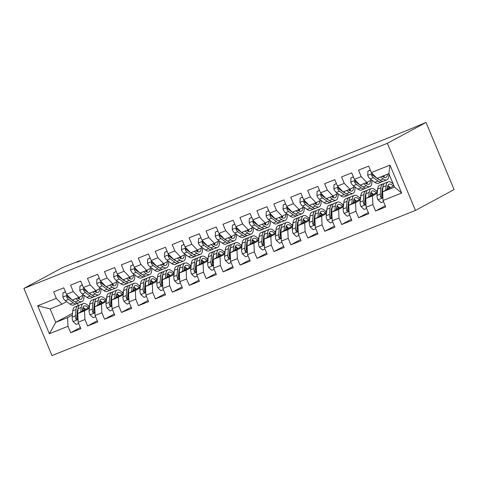 <?xml version="1.0" encoding="UTF-8"?>
<svg xmlns="http://www.w3.org/2000/svg" width="478" height="478" viewBox="0 0 478 478"><rect width="100%" height="100%" fill="white"/><g stroke="black" fill="none" stroke-linecap="round" stroke-linejoin="round"><path stroke-width="0.72" d="M79.605 261.137L79.473 260.821L76.856 262.231L406.461 130.625L426.018 122.446L454.1 189.575L415.46 210.416L51.983 355.554L23.9 288.425L387.383 143.292L415.46 210.416M72.548 313.281L55.735 322.351L49.371 333.728L68.001 326.289L70.696 332.73L80.86 328.673L78.165 322.232L84.941 319.525L87.635 325.966L97.799 321.909L95.104 315.468L101.88 312.761L104.574 319.202L114.738 315.145L112.043 308.704L118.819 305.998L121.514 312.439L131.677 308.382L128.982 301.941L135.758 299.234L138.447 305.675L148.61 301.618L145.915 295.177L152.691 292.47L155.386 298.911L165.549 294.854L162.855 288.413L169.63 285.707L172.325 292.148L182.488 288.091L179.794 281.65L186.569 278.949L189.264 285.384L199.428 281.327L196.733 274.886L203.509 272.185L206.197 278.626L216.361 274.563L213.666 268.128L220.442 265.421L223.136 271.863L233.3 267.805L230.605 261.364L237.381 258.658L240.076 265.099L250.239 261.042L247.544 254.601L254.32 251.894L257.015 258.335L267.178 254.278L264.483 247.837L271.259 245.13L273.954 251.571L284.111 247.514L281.417 241.073L288.192 238.367L290.887 244.808L301.05 240.751L298.356 234.31L305.131 231.603L307.826 238.044L317.99 233.987L315.295 227.546L322.07 224.839L324.765 231.28L334.929 227.223L332.234 220.782L339.01 218.076L341.704 224.517L351.862 220.46L349.173 214.019L355.943 211.318L358.637 217.753L368.801 213.696L366.106 207.255L372.882 204.554L375.577 210.995L385.74 206.932L383.045 200.497L382.627 191.821L394.487 187.089L388.871 173.663L377.011 178.402L371.358 172.558L389.988 165.113L401.675 193.052L383.045 200.497M49.371 333.728L37.684 305.789L56.314 298.35L61.973 304.193L66.645 301.672M371.358 172.558L368.663 166.117L358.5 170.174L361.195 176.615L354.419 179.316L351.724 172.875L341.561 176.938L344.256 183.379L337.48 186.079L334.791 179.638L324.628 183.701L327.322 190.136L320.547 192.843L317.852 186.402L307.689 190.459L310.383 196.9L303.608 199.607L300.913 193.166L290.749 197.223L293.444 203.664L286.669 206.371L283.974 199.929L273.81 203.987L276.505 210.428L269.729 213.134L267.041 206.693L256.877 210.75L259.572 217.191L252.796 219.898L250.102 213.457L239.938 217.514L242.633 223.955L235.857 226.662L233.162 220.221L222.999 224.278L225.694 230.719L218.918 233.425L216.223 226.984L206.06 231.041L208.755 237.482L201.979 240.183L199.29 233.748L189.127 237.805L191.821 244.246L185.046 246.947L182.351 240.506L172.188 244.569L174.882 251.004L168.107 253.71L165.412 247.269L155.248 251.326L157.943 257.767L151.168 260.474L148.473 254.033L138.309 258.09L141.004 264.531L134.228 267.238L131.534 260.797L121.376 264.854L124.071 271.295L117.295 274.002L114.601 267.561L104.437 271.618L107.132 278.059L100.356 280.765L97.661 274.324L87.498 278.381L90.193 284.822L83.417 287.529L80.722 281.088L70.559 285.145L73.254 291.586L66.478 294.293L63.783 287.852L53.626 291.909L56.314 298.35M389.403 186.749L388.745 187.101M382.579 190.429L382.065 190.704M377.25 193.303L372.47 195.884L365.694 198.585L377.351 192.299M393.263 184.179L393.269 184.179A15.057 5.658 -111.8 0 0 388.166 181.843L384.945 183.128A15.057 5.658 -111.8 0 0 382.926 186.988L386.146 185.703A15.057 5.658 -111.8 0 1 388.166 181.843M388.692 186.181L388.178 186.456M382.681 189.425L382.167 189.7M372.882 204.554L372.47 195.884M366.106 207.255L365.694 198.585M389.988 165.113L388.871 173.663M377.5 190.794L376.622 191.266M372.464 193.512L371.812 193.865M365.64 197.193L365.126 197.468M360.31 200.067L355.53 202.648L348.755 205.349L360.412 199.063M376.323 190.943L377.536 190.459M371.753 192.945L371.245 193.22M365.742 196.189L365.234 196.464M355.943 211.318L355.53 202.648M349.173 214.019L348.755 205.349M361.195 176.615L366.853 182.459L371.525 179.937M366.853 182.459L360.077 185.159L354.419 179.316M360.567 197.557L359.689 198.029M355.524 200.27L354.873 200.629M348.701 203.957L348.193 204.231M343.371 206.831L338.591 209.406L331.816 212.113L343.473 205.827M359.39 197.707L360.597 197.223M354.813 199.708L354.306 199.983M348.803 202.947L348.295 203.228M339.01 218.076L338.591 209.406M332.234 220.782L331.816 212.113M344.256 183.379L349.914 189.222L354.586 186.701M349.914 189.222L343.138 191.923L337.48 186.079M343.628 204.315L342.75 204.793M338.591 207.034L337.934 207.386M331.762 210.714L331.254 210.995M326.432 213.594L321.652 216.17L314.877 218.876L326.54 212.591M342.451 204.47L343.664 203.987M337.874 206.472L337.366 206.747M331.869 209.711L331.356 209.985M322.07 224.839L321.652 216.17M315.295 227.546L314.877 218.876M327.322 190.136L332.975 195.98L337.647 193.459M332.975 195.98L326.199 198.687L320.547 192.843M326.689 211.079L325.811 211.557M321.652 213.797L320.995 214.15M314.829 217.478L314.315 217.759M309.499 220.358L304.713 222.933L297.943 225.64L309.601 219.348M325.512 211.234L326.725 210.75M320.941 213.236L320.427 213.511M314.93 216.474L314.416 216.749M305.131 231.603L304.713 222.933M298.356 234.31L297.943 225.64M310.383 196.9L316.036 202.744L320.714 200.222M316.036 202.744L309.26 205.45L303.608 199.607M309.75 217.843L308.872 218.321M304.713 220.561L304.062 220.914M297.89 224.242L297.376 224.517M292.56 227.116L287.78 229.697L281.004 232.404L292.661 226.112M308.573 217.998L309.786 217.514M304.002 220L303.494 220.274M297.991 223.238L297.477 223.513M288.192 238.367L287.78 229.697M281.417 241.073L281.004 232.404M293.444 203.664L299.103 209.507L303.775 206.986M299.103 209.507L292.327 212.214L286.669 206.371M292.817 224.606L291.933 225.084M287.774 227.325L287.123 227.677M280.95 231.005L280.443 231.28M275.621 233.879L270.841 236.461L264.065 239.167L275.722 232.876M291.64 224.762L292.847 224.278M287.063 226.757L286.555 227.032M281.052 230.002L280.544 230.276M271.259 245.13L270.841 236.461M264.483 247.837L264.065 239.167M276.505 210.428L282.163 216.271L286.836 213.75M282.163 216.271L275.388 218.978L269.729 213.134M275.878 231.37L274.999 231.842M270.841 234.089L270.184 234.441M264.011 237.769L263.503 238.044M258.682 240.643L253.902 243.224L247.126 245.931L258.783 239.639M274.701 231.525L275.908 231.041M270.124 233.521L269.616 233.796M264.119 236.765L263.605 237.04M254.32 251.894L253.902 243.224M247.544 254.601L247.126 245.931M259.572 217.191L265.224 223.035L269.897 220.513M265.224 223.035L258.449 225.741L252.796 219.898M258.939 238.134L258.06 238.606M253.902 240.852L253.244 241.205M247.078 244.533L246.564 244.808M241.749 247.407L236.963 249.988L230.193 252.695L241.85 246.403M257.762 238.289L258.974 237.805M253.191 240.285L252.677 240.559M247.18 243.529L246.666 243.804M237.381 258.658L236.963 249.988M230.605 261.364L230.193 252.695M242.633 223.955L248.285 229.799L252.964 227.277M248.285 229.799L241.51 232.505L235.857 226.662M241.999 244.897L241.121 245.369M236.963 247.616L236.305 247.968M230.139 251.297L229.625 251.571M224.809 254.171L220.029 256.752L213.254 259.452L224.911 253.167M240.822 245.053L242.035 244.569M236.251 247.048L235.738 247.323M230.241 250.293L229.727 250.568M220.442 265.421L220.029 256.752M213.666 268.128L213.254 259.452M225.694 230.719L231.352 236.562L236.024 234.041M231.352 236.562L224.576 239.269L218.918 233.425M225.066 251.661L224.182 252.133M220.023 254.38L219.372 254.732M213.2 258.06L212.692 258.335M207.87 260.934L203.09 263.515L196.315 266.216L207.972 259.93M223.889 251.81L225.096 251.332M219.312 253.812L218.805 254.087M213.302 257.056L212.794 257.331M203.509 272.185L203.09 263.515M196.733 274.886L196.315 266.216M208.755 237.482L214.413 243.326L219.085 240.804M214.413 243.326L207.637 246.033L201.979 240.183M208.127 258.425L207.249 258.897M203.09 261.137L202.433 261.496M196.261 264.824L195.753 265.099M190.931 267.698L186.151 270.273L179.375 272.98L191.033 266.694M206.95 258.574L208.157 258.09M202.373 260.576L201.865 260.851M196.362 263.814L195.855 264.095M186.569 278.949L186.151 270.273M179.794 281.65L179.375 272.98M191.821 244.246L197.474 250.09L202.146 247.568M197.474 250.09L190.698 252.79L185.046 246.947M191.188 265.182L190.31 265.66M186.151 267.901L185.494 268.26M179.328 271.588L178.814 271.863M173.998 274.462L169.212 277.037L162.436 279.744L174.1 273.458M190.011 265.338L191.224 264.854M185.434 267.339L184.926 267.614M179.429 270.578L178.915 270.859M169.63 285.707L169.212 277.037M162.855 288.413L162.436 279.744M174.882 251.004L180.535 256.853L185.213 254.332M180.535 256.853L173.759 259.554L168.107 253.71M174.249 271.946L173.371 272.424M169.212 274.665L168.555 275.017M162.389 278.345L161.875 278.626M157.059 281.225L152.279 283.801L145.503 286.507L157.16 280.216M173.072 272.101L174.285 271.618M168.501 274.103L167.987 274.378M162.49 277.342L161.976 277.616M152.691 292.47L152.279 283.801M145.915 295.177L145.503 286.507M157.943 257.767L163.596 263.611L168.274 261.09M163.596 263.611L156.826 266.318L151.168 260.474M157.316 278.71L156.431 279.188M152.273 281.428L151.622 281.781M145.449 285.109L144.942 285.384M140.12 287.989L135.34 290.564L128.564 293.271L140.221 286.979M156.139 278.865L157.346 278.381M151.562 280.867L151.054 281.142M145.551 284.105L145.043 284.38M135.758 299.234L135.34 290.564M128.982 301.941L128.564 293.271M141.004 264.531L146.662 270.375L151.335 267.853M146.662 270.375L139.887 273.081L134.228 267.238M140.377 285.474L139.498 285.952M135.34 288.192L134.682 288.545M128.51 291.873L128.002 292.148M123.181 294.747L118.401 297.328L111.625 300.035L123.282 293.743M139.2 285.629L140.407 285.145M134.623 287.631L134.115 287.905M128.612 290.869L128.104 291.144M118.819 305.998L118.401 297.328M112.043 308.704L111.625 300.035M124.071 271.295L129.723 277.138L134.396 274.617M129.723 277.138L122.948 279.845L117.295 274.002M123.438 292.237L122.559 292.709M118.401 294.956L117.743 295.308M111.577 298.636L111.063 298.911M106.247 301.51L101.461 304.092L94.686 306.798L106.349 300.507M122.26 292.393L123.473 291.909M117.684 294.388L117.176 294.663M111.679 297.633L111.165 297.908M101.88 312.761L101.461 304.092M95.104 315.468L94.686 306.798M107.132 278.059L112.784 283.902L117.463 281.381M112.784 283.902L106.008 286.609L100.356 280.765M106.498 299.001L105.62 299.473M101.461 301.72L100.804 302.072M94.638 305.4L94.124 305.675M89.308 308.274L84.528 310.855L77.753 313.562L89.41 307.27M105.321 299.156L106.534 298.672M100.75 301.152L100.237 301.427M94.74 304.396L94.226 304.671M84.941 319.525L84.528 310.855M78.165 322.232L77.753 313.562M90.193 284.822L95.845 290.666L100.523 288.144M95.845 290.666L89.075 293.373L83.417 287.529M89.565 305.765L88.681 306.237M84.522 308.483L83.871 308.836M77.699 312.164L77.185 312.439M72.369 315.038L67.589 317.619L55.735 322.351L50.118 308.925L61.973 304.193M83.136 308.011L83.65 307.808M88.388 305.92L89.595 305.436M77.878 310.407L77.388 310.67M68.001 326.289L67.589 317.619M73.254 291.586L78.912 297.43L83.584 294.908M78.912 297.43L72.136 300.136L66.478 294.293M79.473 260.821L62.54 267.584L23.9 288.425M426.018 122.446L387.383 143.292M393.92 185.733L382.627 191.821M77.424 303.213L78.41 305.562M37.684 305.789L50.118 308.925M394.487 187.089L401.675 193.052M70.696 332.73L80.376 327.508M87.635 325.966L97.315 320.744M104.574 319.202L114.248 313.98M121.514 312.439L131.187 307.217M138.447 305.675L148.126 300.459M155.386 298.911L165.065 293.695M172.325 292.148L181.999 286.931M189.264 285.384L198.938 280.168M206.197 278.626L215.877 273.404M223.136 271.863L232.816 266.64M240.076 265.099L249.749 259.877M257.015 258.335L266.688 253.113M273.954 251.571L283.627 246.349M290.887 244.808L300.566 239.586M307.826 238.044L317.506 232.828M324.765 231.28L334.439 226.064M341.704 224.517L351.378 219.3M358.637 217.753L368.317 212.537M375.577 210.995L385.256 205.773M65.474 291.885L63.024 292.865L62.845 297.167A5.216 1.96 68.2 0 0 65.277 300.674L69.985 304.092A15.057 5.658 68.2 0 0 73.463 304.988L76.677 303.703A15.057 5.658 68.2 0 0 77.591 303.034M75.697 298.714L78.452 300.71A15.057 5.658 68.2 0 0 81.929 301.606A15.057 5.658 68.2 0 0 83.979 295.189M77.442 298.015L78.093 298.487A12.5 4.696 68.2 0 0 80.979 299.234A12.5 4.696 68.2 0 0 82.7 295.38M65.432 291.783L63.024 292.865M67.846 295.703L66.812 296.025L66.717 297.202A5.216 1.96 68.2 0 0 68.491 299.389L73.206 302.807A15.057 5.658 68.2 0 0 76.677 303.703M78.756 298.911A15.057 5.658 68.2 0 0 78.739 297.495M74.359 301.361A12.5 4.696 -111.8 0 1 72.847 300.584L72.19 300.112M81.929 301.606L78.715 302.891A15.057 5.658 -111.8 0 1 75.237 302L72.477 299.999M79.043 299.055A12.5 4.696 68.2 0 0 79.456 297.137M71.927 299.915L68.133 297.167A2.659 0.998 -111.8 0 1 67.661 296.689L66.717 297.202M70.875 298.828L70.523 298.577A5.216 1.96 -111.8 0 1 69.167 297.065M82.365 311.07L82.557 309.158A12.5 4.696 -111.8 0 1 84.236 305.956A12.5 4.696 -111.8 0 1 88.394 307.82M80.812 311.907L81.266 307.438A15.057 5.658 -111.8 0 1 83.286 303.578A15.057 5.658 -111.8 0 1 89.428 307.109M78.679 323.451L76.229 324.431L73.015 321.479A5.216 1.96 -111.8 0 1 72.154 317.129L72.799 310.82A15.057 5.658 -111.8 0 1 74.819 306.96L78.034 305.675A15.057 5.658 68.2 0 0 76.014 309.535L75.375 315.844A5.216 1.96 68.2 0 0 75.745 318.79L76.193 319.412L77.251 319.465L77.777 317.978A5.216 1.96 -111.8 0 1 77.406 315.032L78.051 308.722A15.057 5.658 -111.8 0 1 80.071 304.862L83.286 303.578M85.454 309.403A12.5 4.696 68.2 0 0 82.951 307.414M84.66 309.834A15.057 5.658 68.2 0 0 82.843 307.718M79.157 305.532A15.057 5.658 68.2 0 0 78.034 305.675M75.745 318.79L76.689 318.282A2.659 0.998 -111.8 0 1 76.665 317.559L77.311 311.256A12.5 4.696 -111.8 0 1 78.034 308.866M82.539 309.338A12.5 4.696 -111.8 0 1 83.596 310.407M82.413 285.121L79.963 286.101L79.784 290.403A5.216 1.96 68.2 0 0 82.21 293.91L86.924 297.334A15.057 5.658 68.2 0 0 90.402 298.224L93.616 296.94A15.057 5.658 68.2 0 0 94.53 296.27M92.636 291.95L95.391 293.952A15.057 5.658 68.2 0 0 98.868 294.848A15.057 5.658 68.2 0 0 100.912 288.431M94.381 291.251L95.032 291.723A12.5 4.696 68.2 0 0 97.918 292.47A12.5 4.696 68.2 0 0 99.639 288.622M82.371 285.019L79.963 286.101M84.779 288.939L83.752 289.262L83.656 290.439A5.216 1.96 68.2 0 0 85.431 292.626L90.139 296.043A15.057 5.658 68.2 0 0 93.616 296.94M95.696 292.148A15.057 5.658 68.2 0 0 95.678 290.738M91.298 294.597A12.5 4.696 -111.8 0 1 89.78 293.821L89.129 293.349M98.868 294.848L95.648 296.133A15.057 5.658 -111.8 0 1 92.17 295.237L89.416 293.235M95.982 292.291A12.5 4.696 68.2 0 0 96.395 290.373M88.86 293.151L85.072 290.403A2.659 0.998 -111.8 0 1 84.594 289.931L83.656 290.439M87.809 292.064L87.462 291.813A5.216 1.96 -111.8 0 1 86.106 290.301M99.346 278.357L96.897 279.337L96.723 283.639A5.216 1.96 68.2 0 0 99.149 287.147L103.857 290.57A15.057 5.658 68.2 0 0 107.335 291.466L110.555 290.182A15.057 5.658 68.2 0 0 111.464 289.507M109.576 285.187L112.33 287.188A15.057 5.658 68.2 0 0 115.807 288.085A15.057 5.658 68.2 0 0 117.851 281.667M111.32 284.488L111.972 284.96A12.5 4.696 68.2 0 0 114.857 285.707A12.5 4.696 68.2 0 0 116.578 281.859M99.305 278.256L96.897 279.337M101.718 282.175L100.691 282.498L100.589 283.675A5.216 1.96 68.2 0 0 102.37 285.862L107.078 289.286A15.057 5.658 68.2 0 0 110.555 290.182M112.635 285.384A15.057 5.658 68.2 0 0 112.611 283.974M108.237 287.84A12.5 4.696 -111.8 0 1 106.719 287.057L106.068 286.585M115.807 288.085L112.587 289.369A15.057 5.658 -111.8 0 1 109.109 288.473L106.355 286.471M112.922 285.533A12.5 4.696 68.2 0 0 113.334 283.609M105.799 286.394L102.011 283.639A2.659 0.998 -111.8 0 1 101.533 283.167L100.589 283.675M104.748 285.306L104.401 285.049A5.216 1.96 -111.8 0 1 103.039 283.538M99.305 304.307L99.496 302.395A12.5 4.696 -111.8 0 1 101.175 299.192A12.5 4.696 -111.8 0 1 105.333 301.056M97.751 305.143L98.205 300.674A15.057 5.658 -111.8 0 1 100.225 296.814A15.057 5.658 -111.8 0 1 106.361 300.345M95.618 316.687L93.168 317.667L89.954 314.715A5.216 1.96 -111.8 0 1 89.093 310.365L89.739 304.056A15.057 5.658 -111.8 0 1 91.752 300.196L94.973 298.911A15.057 5.658 68.2 0 0 92.953 302.771L92.314 309.081A5.216 1.96 68.2 0 0 92.684 312.026L93.132 312.648L94.184 312.702L94.716 311.214A5.216 1.96 -111.8 0 1 94.345 308.268L94.985 301.959A15.057 5.658 -111.8 0 1 97.004 298.099L100.225 296.814M102.394 302.64A12.5 4.696 68.2 0 0 99.89 300.65M101.599 303.07A15.057 5.658 68.2 0 0 99.782 300.955M96.096 298.768A15.057 5.658 68.2 0 0 94.973 298.911M92.684 312.026L93.628 311.519A2.659 0.998 -111.8 0 1 93.604 310.802L94.244 304.492A12.5 4.696 -111.8 0 1 94.973 302.102M99.478 302.574A12.5 4.696 -111.8 0 1 100.535 303.644M116.238 297.543L116.435 295.631A12.5 4.696 -111.8 0 1 118.108 292.428A12.5 4.696 -111.8 0 1 122.266 294.293M114.69 298.38L115.144 293.91A15.057 5.658 -111.8 0 1 117.164 290.05A15.057 5.658 -111.8 0 1 123.3 293.582M112.551 309.929L110.101 310.903L106.893 307.952A5.216 1.96 -111.8 0 1 106.032 303.602L106.672 297.292A15.057 5.658 -111.8 0 1 108.691 293.432L111.912 292.148A15.057 5.658 68.2 0 0 109.892 296.007L109.253 302.317A5.216 1.96 68.2 0 0 109.623 305.263L110.071 305.884L111.123 305.938L111.655 304.45A5.216 1.96 -111.8 0 1 111.284 301.504L111.924 295.195A15.057 5.658 -111.8 0 1 113.943 291.335L117.164 290.05M119.333 295.876A12.5 4.696 68.2 0 0 116.829 293.886M118.532 296.306A15.057 5.658 68.2 0 0 116.722 294.191M113.035 292.004A15.057 5.658 68.2 0 0 111.912 292.148M109.623 305.263L110.567 304.755A2.659 0.998 -111.8 0 1 110.543 304.038L111.183 297.728A12.5 4.696 -111.8 0 1 111.912 295.338M116.417 295.81A12.5 4.696 -111.8 0 1 117.469 296.88M116.285 271.594L113.836 272.574L113.662 276.876A5.216 1.96 68.2 0 0 116.088 280.383L120.797 283.807A15.057 5.658 68.2 0 0 124.274 284.703L127.495 283.418A15.057 5.658 68.2 0 0 128.403 282.749M126.509 278.423L129.269 280.425A15.057 5.658 68.2 0 0 132.747 281.321A15.057 5.658 68.2 0 0 134.79 274.904M128.253 277.724L128.911 278.202A12.5 4.696 68.2 0 0 131.797 278.943A12.5 4.696 68.2 0 0 133.517 275.095M116.244 271.492L113.836 272.574M118.658 275.412L117.624 275.734L117.528 276.911A5.216 1.96 68.2 0 0 119.309 279.098L124.017 282.522A15.057 5.658 68.2 0 0 127.495 283.418M129.574 278.62A15.057 5.658 68.2 0 0 129.55 277.21M125.176 281.076A12.5 4.696 -111.8 0 1 123.659 280.293L123.007 279.821M132.747 281.321L129.526 282.606A15.057 5.658 -111.8 0 1 126.049 281.709L123.294 279.708M129.861 278.77A12.5 4.696 68.2 0 0 130.267 276.846M122.738 279.63L118.95 276.876A2.659 0.998 -111.8 0 1 118.472 276.404L117.528 276.911M121.687 278.543L121.34 278.286A5.216 1.96 -111.8 0 1 119.978 276.774M133.225 264.83L130.775 265.81L130.602 270.118A5.216 1.96 68.2 0 0 133.027 273.619L137.736 277.043A15.057 5.658 68.2 0 0 141.213 277.939L144.434 276.654A15.057 5.658 68.2 0 0 145.342 275.985M143.448 271.659L146.202 273.661A15.057 5.658 68.2 0 0 149.68 274.557A15.057 5.658 68.2 0 0 151.729 268.14M145.192 270.96L145.844 271.438A12.5 4.696 68.2 0 0 148.73 272.179A12.5 4.696 68.2 0 0 150.456 268.331M133.183 264.728L130.775 265.81M135.597 268.648L134.563 268.971L134.467 270.148A5.216 1.96 68.2 0 0 136.242 272.335L140.956 275.758A15.057 5.658 68.2 0 0 144.434 276.654M146.507 271.857A15.057 5.658 68.2 0 0 146.489 270.446M142.109 274.312A12.5 4.696 -111.8 0 1 140.598 273.536L139.94 273.058M149.68 274.557L146.465 275.842A15.057 5.658 -111.8 0 1 142.988 274.946L140.233 272.944M146.8 272.006A12.5 4.696 68.2 0 0 147.206 270.082M139.678 272.866L135.883 270.112A2.659 0.998 -111.8 0 1 135.411 269.64L134.467 270.148M138.626 271.779L138.273 271.528A5.216 1.96 -111.8 0 1 136.917 270.016M133.177 290.779L133.374 288.867A12.5 4.696 -111.8 0 1 135.047 285.665A12.5 4.696 -111.8 0 1 139.206 287.529M131.623 291.622L132.077 287.147A15.057 5.658 -111.8 0 1 134.097 283.287A15.057 5.658 -111.8 0 1 140.239 286.824M129.49 303.166L127.04 304.139L123.832 301.188A5.216 1.96 -111.8 0 1 122.971 296.838L123.611 290.528A15.057 5.658 -111.8 0 1 125.63 286.669L128.851 285.384A15.057 5.658 68.2 0 0 126.831 289.244L126.186 295.553A5.216 1.96 68.2 0 0 126.562 298.499L127.005 299.12L128.062 299.174L128.594 297.686A5.216 1.96 -111.8 0 1 128.224 294.741L128.863 288.437A15.057 5.658 -111.8 0 1 130.882 284.571L134.097 283.287M136.272 289.112A12.5 4.696 68.2 0 0 133.768 287.123M135.471 289.543A15.057 5.658 68.2 0 0 133.655 287.427M129.968 285.241A15.057 5.658 68.2 0 0 128.851 285.384M126.562 298.499L127.501 297.991A2.659 0.998 -111.8 0 1 127.483 297.274L128.122 290.965A12.5 4.696 -111.8 0 1 128.845 288.575M133.356 289.047A12.5 4.696 -111.8 0 1 134.408 290.116M150.116 284.016L150.307 282.104A12.5 4.696 -111.8 0 1 151.986 278.901A12.5 4.696 -111.8 0 1 156.145 280.765M148.562 284.858L149.017 280.389A15.057 5.658 -111.8 0 1 151.036 276.523A15.057 5.658 -111.8 0 1 157.178 280.06M146.429 296.402L143.98 297.376L140.771 294.424A5.216 1.96 -111.8 0 1 139.911 290.074L140.55 283.771A15.057 5.658 -111.8 0 1 142.569 279.905L145.784 278.62A15.057 5.658 68.2 0 0 143.764 282.48L143.125 288.79A5.216 1.96 68.2 0 0 143.496 291.735L143.944 292.357L145.001 292.411L145.533 290.923A5.216 1.96 -111.8 0 1 145.157 287.977L145.802 281.673A15.057 5.658 -111.8 0 1 147.822 277.808L151.036 276.523M153.205 282.349A12.5 4.696 68.2 0 0 150.701 280.365M152.41 282.779A15.057 5.658 68.2 0 0 150.594 280.664M146.907 278.483A15.057 5.658 68.2 0 0 145.784 278.62M143.496 291.735L144.44 291.227A2.659 0.998 -111.8 0 1 144.416 290.51L145.061 284.201A12.5 4.696 -111.8 0 1 145.784 281.811M150.289 282.283A12.5 4.696 -111.8 0 1 151.347 283.352M150.164 258.072L147.714 259.046L147.535 263.354A5.216 1.96 68.2 0 0 149.961 266.861L154.675 270.279A15.057 5.658 68.2 0 0 158.152 271.175L161.367 269.891A15.057 5.658 68.2 0 0 162.281 269.222M160.387 264.896L163.141 266.897A15.057 5.658 68.2 0 0 166.619 267.794A15.057 5.658 68.2 0 0 168.662 261.376M162.132 264.197L162.783 264.675A12.5 4.696 68.2 0 0 165.669 265.415A12.5 4.696 68.2 0 0 167.39 261.568M150.122 257.965L147.714 259.046M152.53 261.884L151.502 262.207L151.407 263.384A5.216 1.96 68.2 0 0 153.181 265.577L157.889 268.995A15.057 5.658 68.2 0 0 161.367 269.891M163.446 265.099A15.057 5.658 68.2 0 0 163.428 263.683M159.049 267.549A12.5 4.696 -111.8 0 1 157.531 266.772L156.88 266.294M166.619 267.794L163.398 269.078A15.057 5.658 -111.8 0 1 159.927 268.182L157.166 266.18M163.733 265.242A12.5 4.696 68.2 0 0 164.145 263.318M156.611 266.103L152.823 263.348A2.659 0.998 -111.8 0 1 152.345 262.876L151.407 263.384M155.559 265.015L155.213 264.764A5.216 1.96 -111.8 0 1 153.856 263.253M167.055 277.258L167.246 275.346A12.5 4.696 -111.8 0 1 168.925 272.137A12.5 4.696 -111.8 0 1 173.084 274.002M165.502 278.094L165.956 273.625A15.057 5.658 -111.8 0 1 167.975 269.765A15.057 5.658 -111.8 0 1 174.112 273.296M163.368 289.638L160.919 290.618L157.704 287.66A5.216 1.96 -111.8 0 1 156.844 283.311L157.489 277.007A15.057 5.658 -111.8 0 1 159.509 273.141L162.723 271.857A15.057 5.658 68.2 0 0 160.704 275.722L160.064 282.026A5.216 1.96 68.2 0 0 160.435 284.972L160.883 285.593L161.934 285.647L162.466 284.165A5.216 1.96 -111.8 0 1 162.096 281.213L162.735 274.91A15.057 5.658 -111.8 0 1 164.755 271.05L167.975 269.765M170.144 275.585A12.5 4.696 68.2 0 0 167.641 273.601M169.349 276.015A15.057 5.658 68.2 0 0 167.533 273.9M163.846 271.719A15.057 5.658 68.2 0 0 162.723 271.857M160.435 284.972L161.379 284.464A2.659 0.998 -111.8 0 1 161.355 283.747L161.994 277.437A12.5 4.696 -111.8 0 1 162.723 275.047M167.228 275.519A12.5 4.696 -111.8 0 1 168.286 276.589M167.097 251.309L164.647 252.282L164.474 256.59A5.216 1.96 68.2 0 0 166.9 260.098L171.608 263.515A15.057 5.658 68.2 0 0 175.085 264.412L178.306 263.127A15.057 5.658 68.2 0 0 179.214 262.458M177.326 258.132L180.081 260.134A15.057 5.658 68.2 0 0 183.558 261.03A15.057 5.658 68.2 0 0 185.601 254.613M179.071 257.439L179.722 257.911A12.5 4.696 68.2 0 0 182.608 258.652A12.5 4.696 68.2 0 0 184.329 254.804M167.055 251.207L164.647 252.282M169.469 255.121L168.441 255.443L168.34 256.62A5.216 1.96 68.2 0 0 170.12 258.813L174.829 262.231A15.057 5.658 68.2 0 0 178.306 263.127M180.385 258.335A15.057 5.658 68.2 0 0 180.361 256.919M175.988 260.785A12.5 4.696 -111.8 0 1 174.47 260.008L173.819 259.53M183.558 261.03L180.337 262.314A15.057 5.658 -111.8 0 1 176.86 261.418L174.106 259.417M180.672 258.479A12.5 4.696 68.2 0 0 181.084 256.555M173.55 259.339L169.762 256.584A2.659 0.998 -111.8 0 1 169.284 256.112L168.34 256.62M172.498 258.251L172.152 258.001A5.216 1.96 -111.8 0 1 170.789 256.489M183.988 270.494L184.185 268.582A12.5 4.696 -111.8 0 1 185.858 265.374A12.5 4.696 -111.8 0 1 190.017 267.238M182.441 271.331L182.895 266.861A15.057 5.658 -111.8 0 1 184.914 263.002A15.057 5.658 -111.8 0 1 191.051 266.533M180.308 282.874L177.852 283.854L174.643 280.903A5.216 1.96 -111.8 0 1 173.783 276.547L174.422 270.243A15.057 5.658 -111.8 0 1 176.442 266.383L179.662 265.099A15.057 5.658 68.2 0 0 177.643 268.959L177.003 275.262A5.216 1.96 68.2 0 0 177.374 278.208L177.822 278.835L178.874 278.883L179.405 277.401A5.216 1.96 -111.8 0 1 179.035 274.45L179.674 268.146A15.057 5.658 -111.8 0 1 181.694 264.286L184.914 263.002M187.083 268.827A12.5 4.696 68.2 0 0 184.58 266.838M186.283 269.257A15.057 5.658 68.2 0 0 184.472 267.136M180.786 264.955A15.057 5.658 68.2 0 0 179.662 265.099M177.374 278.208L178.318 277.7A2.659 0.998 -111.8 0 1 178.294 276.983L178.933 270.679A12.5 4.696 -111.8 0 1 179.662 268.283M184.167 268.761A12.5 4.696 -111.8 0 1 185.225 269.831M184.036 244.545L181.586 245.519L181.413 249.827A5.216 1.96 68.2 0 0 183.839 253.334L188.547 256.752A15.057 5.658 68.2 0 0 192.025 257.648L195.245 256.363A15.057 5.658 68.2 0 0 196.153 255.694M194.259 251.368L197.02 253.37A15.057 5.658 68.2 0 0 200.497 254.266A15.057 5.658 68.2 0 0 202.541 247.849M196.01 250.675L196.661 251.147A12.5 4.696 68.2 0 0 199.547 251.888A12.5 4.696 68.2 0 0 201.268 248.04M183.994 244.443L181.586 245.519M186.408 248.357L185.374 248.68L185.279 249.857A5.216 1.96 68.2 0 0 187.059 252.049L191.768 255.467A15.057 5.658 68.2 0 0 195.245 256.363M197.324 251.571A15.057 5.658 68.2 0 0 197.3 250.155M192.927 254.021A12.5 4.696 -111.8 0 1 191.409 253.244L190.758 252.772M200.497 254.266L197.277 255.551A15.057 5.658 -111.8 0 1 193.799 254.655L191.045 252.653M197.611 251.715A12.5 4.696 68.2 0 0 198.017 249.791M190.489 252.575L186.701 249.827A2.659 0.998 -111.8 0 1 186.223 249.349L185.279 249.857M189.437 251.488L189.091 251.237A5.216 1.96 -111.8 0 1 187.729 249.725M200.927 263.731L201.124 261.819A12.5 4.696 -111.8 0 1 202.797 258.61A12.5 4.696 -111.8 0 1 206.956 260.48M199.374 264.567L199.834 260.098A15.057 5.658 -111.8 0 1 201.847 256.238A15.057 5.658 -111.8 0 1 207.99 259.769M197.241 276.111L194.791 277.091L191.582 274.139A5.216 1.96 -111.8 0 1 190.722 269.783L191.361 263.48A15.057 5.658 -111.8 0 1 193.381 259.62L196.601 258.335A15.057 5.658 68.2 0 0 194.582 262.195L193.937 268.499A5.216 1.96 68.2 0 0 194.313 271.45L194.761 272.072L195.813 272.125L196.344 270.638A5.216 1.96 -111.8 0 1 195.974 267.686L196.613 261.382A15.057 5.658 -111.8 0 1 198.633 257.523L201.847 256.238M204.022 262.064A12.5 4.696 68.2 0 0 201.519 260.074M203.222 262.494A15.057 5.658 68.2 0 0 201.405 260.379M197.719 258.192A15.057 5.658 68.2 0 0 196.601 258.335M194.313 271.45L195.251 270.942A2.659 0.998 -111.8 0 1 195.233 270.219L195.872 263.916A12.5 4.696 -111.8 0 1 196.601 261.52M201.107 261.998A12.5 4.696 -111.8 0 1 202.158 263.067M200.975 237.781L198.525 238.761L198.352 243.063A5.216 1.96 68.2 0 0 200.778 246.57L205.486 249.988A15.057 5.658 68.2 0 0 208.964 250.884L212.184 249.6A15.057 5.658 68.2 0 0 213.092 248.93M211.198 244.605L213.953 246.606A15.057 5.658 68.2 0 0 217.43 247.502A15.057 5.658 68.2 0 0 219.48 241.085M212.943 243.911L213.594 244.383A12.5 4.696 68.2 0 0 216.486 245.13A12.5 4.696 68.2 0 0 218.207 241.276M200.933 237.68L198.525 238.761M203.347 241.593L202.314 241.916L202.218 243.093A5.216 1.96 68.2 0 0 203.992 245.286L208.707 248.703A15.057 5.658 68.2 0 0 212.184 249.6M214.258 244.808A15.057 5.658 68.2 0 0 214.24 243.392M209.866 247.257A12.5 4.696 -111.8 0 1 208.348 246.481L207.691 246.009M217.43 247.502L214.216 248.787A15.057 5.658 -111.8 0 1 210.738 247.891L207.984 245.889M214.55 244.951A12.5 4.696 68.2 0 0 214.957 243.027M207.428 245.811L203.634 243.063A2.659 0.998 -111.8 0 1 203.162 242.585L202.218 243.093M206.376 244.724L206.024 244.473A5.216 1.96 -111.8 0 1 204.668 242.961M217.866 256.967L218.058 255.055A12.5 4.696 -111.8 0 1 219.737 251.852A12.5 4.696 -111.8 0 1 223.895 253.716M216.313 257.803L216.767 253.334A15.057 5.658 -111.8 0 1 218.787 249.474A15.057 5.658 -111.8 0 1 224.929 253.005M214.18 269.347L211.73 270.327L208.522 267.375A5.216 1.96 -111.8 0 1 207.661 263.019L208.3 256.716A15.057 5.658 -111.8 0 1 210.32 252.856L213.535 251.571A15.057 5.658 68.2 0 0 211.521 255.431L210.876 261.735A5.216 1.96 68.2 0 0 211.246 264.687L211.694 265.308L212.752 265.362L213.284 263.874A5.216 1.96 -111.8 0 1 212.907 260.928L213.552 254.619A15.057 5.658 -111.8 0 1 215.572 250.759L218.787 249.474M220.956 255.3A12.5 4.696 68.2 0 0 218.452 253.31M220.161 255.73A15.057 5.658 68.2 0 0 218.344 253.615M214.658 251.428A15.057 5.658 68.2 0 0 213.535 251.571M211.246 264.687L212.19 264.179A2.659 0.998 -111.8 0 1 212.166 263.456L212.812 257.152A12.5 4.696 -111.8 0 1 213.535 254.756M218.04 255.234A12.5 4.696 -111.8 0 1 219.097 256.304M217.914 231.017L215.464 231.997L215.285 236.299A5.216 1.96 68.2 0 0 217.711 239.807L222.425 243.224A15.057 5.658 68.2 0 0 225.903 244.121L229.117 242.836A15.057 5.658 68.2 0 0 230.032 242.167M228.137 237.847L230.892 239.842A15.057 5.658 68.2 0 0 234.369 240.739A15.057 5.658 68.2 0 0 236.413 234.322M229.882 237.148L230.533 237.62A12.5 4.696 68.2 0 0 233.419 238.367A12.5 4.696 68.2 0 0 235.14 234.513M217.872 230.916L215.464 231.997M220.28 234.835L219.253 235.152L219.157 236.329A5.216 1.96 68.2 0 0 220.932 238.522L225.64 241.94A15.057 5.658 68.2 0 0 229.117 242.836M231.197 238.044A15.057 5.658 68.2 0 0 231.179 236.628M226.799 240.494A12.5 4.696 -111.8 0 1 225.281 239.717L224.63 239.245M234.369 240.739L231.149 242.023A15.057 5.658 -111.8 0 1 227.677 241.127L224.917 239.131M231.483 238.187A12.5 4.696 68.2 0 0 231.896 236.269M224.361 239.048L220.573 236.299A2.659 0.998 -111.8 0 1 220.095 235.821L219.157 236.329M223.31 237.96L222.963 237.709A5.216 1.96 -111.8 0 1 221.607 236.198M234.806 250.203L234.997 248.291A12.5 4.696 -111.8 0 1 236.676 245.089A12.5 4.696 -111.8 0 1 240.834 246.953M233.252 251.04L233.706 246.57A15.057 5.658 -111.8 0 1 235.726 242.71A15.057 5.658 -111.8 0 1 241.862 246.242M231.119 262.583L228.669 263.563L225.455 260.612A5.216 1.96 -111.8 0 1 224.594 256.262L225.24 249.952A15.057 5.658 -111.8 0 1 227.259 246.092L230.474 244.808A15.057 5.658 68.2 0 0 228.454 248.668L227.815 254.977A5.216 1.96 68.2 0 0 228.185 257.923L228.633 258.544L229.685 258.598L230.217 257.11A5.216 1.96 -111.8 0 1 229.846 254.165L230.486 247.855A15.057 5.658 -111.8 0 1 232.505 243.995L235.726 242.71M237.895 248.536A12.5 4.696 68.2 0 0 235.391 246.546M237.1 248.966A15.057 5.658 68.2 0 0 235.284 246.851M231.597 244.664A15.057 5.658 68.2 0 0 230.474 244.808M228.185 257.923L229.129 257.415A2.659 0.998 -111.8 0 1 229.105 256.692L229.745 250.388A12.5 4.696 -111.8 0 1 230.474 247.998M234.979 248.47A12.5 4.696 -111.8 0 1 236.036 249.54M234.853 224.254L232.398 225.234L232.224 229.536A5.216 1.96 68.2 0 0 234.65 233.043L239.364 236.461A15.057 5.658 68.2 0 0 242.836 237.357L246.056 236.072A15.057 5.658 68.2 0 0 246.971 235.403M245.077 231.083L247.831 233.085A15.057 5.658 68.2 0 0 251.309 233.975A15.057 5.658 68.2 0 0 253.352 227.564M246.821 230.384L247.473 230.856A12.5 4.696 68.2 0 0 250.358 231.603A12.5 4.696 68.2 0 0 252.079 227.755M234.806 224.152L232.398 225.234M237.219 228.072L236.192 228.394L236.09 229.571A5.216 1.96 68.2 0 0 237.871 231.758L242.579 235.176A15.057 5.658 68.2 0 0 246.056 236.072M248.136 231.28A15.057 5.658 68.2 0 0 248.112 229.864M243.738 233.73A12.5 4.696 -111.8 0 1 242.221 232.953L241.569 232.481M251.309 233.975L248.088 235.266A15.057 5.658 -111.8 0 1 244.611 234.369L241.856 232.368M248.423 231.424A12.5 4.696 68.2 0 0 248.835 229.506M241.3 232.284L237.512 229.536A2.659 0.998 -111.8 0 1 237.034 229.064L236.09 229.571M240.249 231.197L239.902 230.946A5.216 1.96 -111.8 0 1 238.54 229.434M251.739 243.439L251.936 241.527A12.5 4.696 -111.8 0 1 253.615 238.325A12.5 4.696 -111.8 0 1 257.767 240.189M250.191 244.276L250.645 239.807A15.057 5.658 -111.8 0 1 252.665 235.947A15.057 5.658 -111.8 0 1 258.801 239.478M248.058 255.82L245.608 256.8L242.394 253.848A5.216 1.96 -111.8 0 1 241.533 249.498L242.173 243.188A15.057 5.658 -111.8 0 1 244.192 239.329L247.413 238.044A15.057 5.658 68.2 0 0 245.393 241.904L244.754 248.213A5.216 1.96 68.2 0 0 245.124 251.159L245.573 251.781L246.624 251.834L247.156 250.347A5.216 1.96 -111.8 0 1 246.785 247.401L247.425 241.091A15.057 5.658 -111.8 0 1 249.444 237.231L252.665 235.947M254.834 241.772A12.5 4.696 68.2 0 0 252.33 239.783M254.039 242.203A15.057 5.658 68.2 0 0 252.223 240.087M248.536 237.901A15.057 5.658 68.2 0 0 247.413 238.044M245.124 251.159L246.068 250.651A2.659 0.998 -111.8 0 1 246.045 249.928L246.684 243.625A12.5 4.696 -111.8 0 1 247.413 241.235M251.918 241.707A12.5 4.696 -111.8 0 1 252.976 242.776M251.786 217.49L249.337 218.47L249.163 222.772A5.216 1.96 68.2 0 0 251.589 226.279L256.298 229.703A15.057 5.658 68.2 0 0 259.775 230.599L262.996 229.309A15.057 5.658 68.2 0 0 263.904 228.639M262.01 224.319L264.77 226.321A15.057 5.658 68.2 0 0 268.248 227.217A15.057 5.658 68.2 0 0 270.291 220.8M263.76 223.62L264.412 224.092A12.5 4.696 68.2 0 0 267.298 224.839A12.5 4.696 68.2 0 0 269.018 220.991M251.745 217.388L249.337 218.47M254.159 221.308L253.131 221.631L253.029 222.808A5.216 1.96 68.2 0 0 254.81 224.995L259.518 228.418A15.057 5.658 68.2 0 0 262.996 229.309M265.075 224.517A15.057 5.658 68.2 0 0 265.051 223.107M260.677 226.966A12.5 4.696 -111.8 0 1 259.16 226.19L258.508 225.718M268.248 227.217L265.027 228.502A15.057 5.658 -111.8 0 1 261.55 227.606L258.795 225.604M265.362 224.666A12.5 4.696 68.2 0 0 265.768 222.742M258.24 225.52L254.451 222.772A2.659 0.998 -111.8 0 1 253.973 222.3L253.029 222.808M257.188 224.439L256.841 224.182A5.216 1.96 -111.8 0 1 255.479 222.67M268.678 236.676L268.875 234.764A12.5 4.696 -111.8 0 1 270.548 231.561A12.5 4.696 -111.8 0 1 274.707 233.425M267.124 237.512L267.584 233.043A15.057 5.658 -111.8 0 1 269.598 229.183A15.057 5.658 -111.8 0 1 275.74 232.714M264.991 249.056L262.541 250.036L259.333 247.084A5.216 1.96 -111.8 0 1 258.473 242.734L259.112 236.425A15.057 5.658 -111.8 0 1 261.131 232.565L264.352 231.28A15.057 5.658 68.2 0 0 262.332 235.14L261.687 241.45A5.216 1.96 68.2 0 0 262.064 244.395L262.512 245.017L263.563 245.071L264.095 243.583A5.216 1.96 -111.8 0 1 263.725 240.637L264.364 234.328A15.057 5.658 -111.8 0 1 266.383 230.468L269.598 229.183M271.773 235.009A12.5 4.696 68.2 0 0 269.269 233.019M270.972 235.439A15.057 5.658 68.2 0 0 269.156 233.324M265.469 231.137A15.057 5.658 68.2 0 0 264.352 231.28M262.064 244.395L263.002 243.888A2.659 0.998 -111.8 0 1 262.984 243.171L263.623 236.861A12.5 4.696 -111.8 0 1 264.352 234.471M268.857 234.943A12.5 4.696 -111.8 0 1 269.909 236.013M268.726 210.726L266.276 211.706L266.103 216.008A5.216 1.96 68.2 0 0 268.528 219.516L273.237 222.939A15.057 5.658 68.2 0 0 276.714 223.835L279.935 222.551A15.057 5.658 68.2 0 0 280.843 221.882M278.949 217.556L281.703 219.557A15.057 5.658 68.2 0 0 285.181 220.454A15.057 5.658 68.2 0 0 287.23 214.036M280.694 216.857L281.351 217.335A12.5 4.696 68.2 0 0 284.237 218.076A12.5 4.696 68.2 0 0 285.958 214.228M268.684 210.625L266.276 211.706M271.098 214.544L270.064 214.867L269.968 216.044A5.216 1.96 68.2 0 0 271.743 218.231L276.457 221.655A15.057 5.658 68.2 0 0 279.935 222.551M282.008 217.753A15.057 5.658 68.2 0 0 281.99 216.343M277.616 220.209A12.5 4.696 -111.8 0 1 276.099 219.426L275.447 218.954M285.181 220.454L281.966 221.738A15.057 5.658 -111.8 0 1 278.489 220.842L275.734 218.84M282.301 217.902A12.5 4.696 68.2 0 0 282.707 215.978M275.179 218.763L271.385 216.008A2.659 0.998 -111.8 0 1 270.912 215.536L269.968 216.044M274.127 217.675L273.78 217.418A5.216 1.96 -111.8 0 1 272.418 215.907M285.617 229.912L285.814 228A12.5 4.696 -111.8 0 1 287.487 224.797A12.5 4.696 -111.8 0 1 291.646 226.662M284.063 230.749L284.518 226.279A15.057 5.658 -111.8 0 1 286.537 222.419A15.057 5.658 -111.8 0 1 292.679 225.957M281.93 242.298L279.481 243.272L276.272 240.32A5.216 1.96 -111.8 0 1 275.412 235.971L276.051 229.661A15.057 5.658 -111.8 0 1 278.071 225.801L281.285 224.517A15.057 5.658 68.2 0 0 279.272 228.376L278.626 234.686A5.216 1.96 68.2 0 0 278.997 237.632L279.445 238.253L280.502 238.307L281.034 236.819A5.216 1.96 -111.8 0 1 280.658 233.873L281.303 227.564A15.057 5.658 -111.8 0 1 283.323 223.704L286.537 222.419M288.706 228.245A12.5 4.696 68.2 0 0 286.203 226.255M287.911 228.675A15.057 5.658 68.2 0 0 286.095 226.56M282.408 224.373A15.057 5.658 68.2 0 0 281.285 224.517M278.997 237.632L279.941 237.124A2.659 0.998 -111.8 0 1 279.917 236.407L280.562 230.097A12.5 4.696 -111.8 0 1 281.285 227.707M285.796 228.179A12.5 4.696 -111.8 0 1 286.848 229.249M285.665 203.963L283.215 204.943L283.036 209.25A5.216 1.96 68.2 0 0 285.468 212.752L290.176 216.176A15.057 5.658 68.2 0 0 293.653 217.072L296.868 215.787A15.057 5.658 68.2 0 0 297.782 215.118M295.888 210.792L298.642 212.794A15.057 5.658 68.2 0 0 302.12 213.69A15.057 5.658 68.2 0 0 304.163 207.273M297.633 210.093L298.284 210.571A12.5 4.696 68.2 0 0 301.17 211.312A12.5 4.696 68.2 0 0 302.891 207.464M285.623 203.861L283.215 204.943M288.037 207.781L287.003 208.103L286.908 209.28A5.216 1.96 68.2 0 0 288.682 211.467L293.39 214.891A15.057 5.658 68.2 0 0 296.868 215.787M298.947 210.989A15.057 5.658 68.2 0 0 298.929 209.579M294.55 213.445A12.5 4.696 -111.8 0 1 293.038 212.668L292.381 212.19M302.12 213.69L298.905 214.975A15.057 5.658 -111.8 0 1 295.428 214.078L292.667 212.077M299.234 211.139A12.5 4.696 68.2 0 0 299.646 209.215M292.112 211.999L288.324 209.245A2.659 0.998 -111.8 0 1 287.846 208.772L286.908 209.28M291.06 210.912L290.714 210.661A5.216 1.96 -111.8 0 1 289.357 209.149M302.556 223.148L302.747 221.236A12.5 4.696 -111.8 0 1 304.426 218.034A12.5 4.696 -111.8 0 1 308.585 219.898M301.003 223.991L301.457 219.522A15.057 5.658 -111.8 0 1 303.476 215.656A15.057 5.658 -111.8 0 1 309.613 219.193M298.87 235.535L296.42 236.508L293.205 233.557A5.216 1.96 -111.8 0 1 292.345 229.207L292.99 222.897A15.057 5.658 -111.8 0 1 295.01 219.038L298.224 217.753A15.057 5.658 68.2 0 0 296.205 221.613L295.565 227.922A5.216 1.96 68.2 0 0 295.936 230.868L296.384 231.489L297.436 231.543L297.967 230.055A5.216 1.96 -111.8 0 1 297.597 227.11L298.236 220.806A15.057 5.658 -111.8 0 1 300.256 216.94L303.476 215.656M305.645 221.481A12.5 4.696 68.2 0 0 303.142 219.492M304.85 221.911A15.057 5.658 68.2 0 0 303.034 219.796M299.348 217.609A15.057 5.658 68.2 0 0 298.224 217.753M295.936 230.868L296.88 230.36A2.659 0.998 -111.8 0 1 296.856 229.643L297.501 223.334A12.5 4.696 -111.8 0 1 298.224 220.944M302.729 221.416A12.5 4.696 -111.8 0 1 303.787 222.485M302.604 197.199L300.154 198.179L299.975 202.487A5.216 1.96 68.2 0 0 302.401 205.994L307.115 209.412A15.057 5.658 68.2 0 0 310.592 210.308L313.807 209.023A15.057 5.658 68.2 0 0 314.721 208.354M312.827 204.028L315.582 206.03A15.057 5.658 68.2 0 0 319.059 206.926A15.057 5.658 68.2 0 0 321.102 200.509M314.572 203.329L315.223 203.807A12.5 4.696 68.2 0 0 318.109 204.548A12.5 4.696 68.2 0 0 319.83 200.7M302.556 197.097L300.154 198.179M304.97 201.017L303.942 201.34L303.841 202.517A5.216 1.96 68.2 0 0 305.621 204.704L310.33 208.127A15.057 5.658 68.2 0 0 313.807 209.023M315.886 204.231A15.057 5.658 68.2 0 0 315.868 202.815M311.489 206.681A12.5 4.696 -111.8 0 1 309.971 205.904L309.32 205.426M319.059 206.926L315.839 208.211A15.057 5.658 -111.8 0 1 312.361 207.315L309.607 205.313M316.173 204.375A12.5 4.696 68.2 0 0 316.585 202.451M309.051 205.235L305.263 202.481A2.659 0.998 -111.8 0 1 304.785 202.009L303.841 202.517M307.999 204.148L307.653 203.897A5.216 1.96 -111.8 0 1 306.296 202.385M319.495 216.391L319.686 214.479A12.5 4.696 -111.8 0 1 321.365 211.27A12.5 4.696 -111.8 0 1 325.518 213.134M317.942 217.227L318.396 212.758A15.057 5.658 -111.8 0 1 320.415 208.892A15.057 5.658 -111.8 0 1 326.552 212.429M315.809 228.771L313.359 229.751L310.144 226.793A5.216 1.96 -111.8 0 1 309.284 222.443L309.923 216.14A15.057 5.658 -111.8 0 1 311.943 212.274L315.163 210.989A15.057 5.658 68.2 0 0 313.144 214.855L312.504 221.159A5.216 1.96 68.2 0 0 312.875 224.104L313.323 224.726L314.375 224.78L314.906 223.292A5.216 1.96 -111.8 0 1 314.536 220.346L315.175 214.042A15.057 5.658 -111.8 0 1 317.195 210.183L320.415 208.892M322.584 214.718A12.5 4.696 68.2 0 0 320.081 212.734M321.79 215.148A15.057 5.658 68.2 0 0 319.973 213.033M316.287 210.852A15.057 5.658 68.2 0 0 315.163 210.989M312.875 224.104L313.819 223.596A2.659 0.998 -111.8 0 1 313.795 222.879L314.434 216.57A12.5 4.696 -111.8 0 1 315.163 214.18M319.668 214.652A12.5 4.696 -111.8 0 1 320.726 215.721M319.537 190.441L317.087 191.415L316.914 195.723A5.216 1.96 68.2 0 0 319.34 199.23L324.048 202.648A15.057 5.658 68.2 0 0 327.526 203.544L330.746 202.26A15.057 5.658 68.2 0 0 331.654 201.591M329.76 197.265L332.521 199.266A15.057 5.658 68.2 0 0 335.998 200.163A15.057 5.658 68.2 0 0 338.042 193.745M331.511 196.572L332.162 197.044A12.5 4.696 68.2 0 0 335.048 197.784A12.5 4.696 68.2 0 0 336.769 193.937M319.495 190.334L317.087 191.415M321.909 194.253L320.881 194.576L320.78 195.753A5.216 1.96 68.2 0 0 322.56 197.946L327.269 201.363A15.057 5.658 68.2 0 0 330.746 202.26M332.825 197.468A15.057 5.658 68.2 0 0 332.802 196.052M328.428 199.918A12.5 4.696 -111.8 0 1 326.91 199.141L326.259 198.663M335.998 200.163L332.778 201.447A15.057 5.658 -111.8 0 1 329.3 200.551L326.546 198.549M333.112 197.611A12.5 4.696 68.2 0 0 333.525 195.687M325.99 198.472L322.202 195.717A2.659 0.998 -111.8 0 1 321.724 195.245L320.78 195.753M324.938 197.384L324.592 197.133A5.216 1.96 -111.8 0 1 323.23 195.621M336.428 209.627L336.626 207.715A12.5 4.696 -111.8 0 1 338.299 204.506A12.5 4.696 -111.8 0 1 342.457 206.371M334.881 210.463L335.335 205.994A15.057 5.658 -111.8 0 1 337.354 202.134A15.057 5.658 -111.8 0 1 343.491 205.665M332.742 222.007L330.292 222.987L327.083 220.029A5.216 1.96 -111.8 0 1 326.223 215.68L326.862 209.376A15.057 5.658 -111.8 0 1 328.882 205.516L332.102 204.226A15.057 5.658 68.2 0 0 330.083 208.091L329.438 214.395A5.216 1.96 68.2 0 0 329.814 217.341L330.262 217.962L331.314 218.016L331.846 216.534A5.216 1.96 -111.8 0 1 331.475 213.582L332.114 207.279A15.057 5.658 -111.8 0 1 334.134 203.419L337.354 202.134M339.523 207.96A12.5 4.696 68.2 0 0 337.02 205.97M338.723 208.384A15.057 5.658 68.2 0 0 336.912 206.269M333.22 204.088A15.057 5.658 68.2 0 0 332.102 204.226M329.814 217.341L330.752 216.833A2.659 0.998 -111.8 0 1 330.734 216.116L331.374 209.806A12.5 4.696 -111.8 0 1 332.102 207.416M336.608 207.888A12.5 4.696 -111.8 0 1 337.659 208.958M336.476 183.677L334.026 184.651L333.853 188.959A5.216 1.96 68.2 0 0 336.279 192.467L340.987 195.884A15.057 5.658 68.2 0 0 344.465 196.781L347.685 195.496A15.057 5.658 68.2 0 0 348.593 194.827M346.699 190.501L349.454 192.503A15.057 5.658 68.2 0 0 352.931 193.399A15.057 5.658 68.2 0 0 354.981 186.982M348.444 189.808L349.101 190.28A12.5 4.696 68.2 0 0 351.987 191.021A12.5 4.696 68.2 0 0 353.708 187.173M336.434 183.576L334.026 184.651M338.848 187.49L337.815 187.812L337.719 188.989A5.216 1.96 68.2 0 0 339.494 191.182L344.208 194.6A15.057 5.658 68.2 0 0 347.685 195.496M349.765 190.704A15.057 5.658 68.2 0 0 349.741 189.288M345.367 193.154A12.5 4.696 -111.8 0 1 343.849 192.377L343.198 191.905M352.931 193.399L349.717 194.683A15.057 5.658 -111.8 0 1 346.239 193.787L343.485 191.786M350.051 190.847A12.5 4.696 68.2 0 0 350.458 188.924M342.929 191.708L339.135 188.953A2.659 0.998 -111.8 0 1 338.663 188.481L337.719 188.989M341.878 190.62L341.531 190.369A5.216 1.96 -111.8 0 1 340.169 188.858M353.367 202.863L353.565 200.951A12.5 4.696 -111.8 0 1 355.238 197.743A12.5 4.696 -111.8 0 1 359.396 199.607M351.814 203.7L352.268 199.23A15.057 5.658 -111.8 0 1 354.288 195.371A15.057 5.658 -111.8 0 1 360.43 198.902M349.681 215.243L347.231 216.223L344.023 213.272A5.216 1.96 -111.8 0 1 343.162 208.916L343.801 202.612A15.057 5.658 -111.8 0 1 345.821 198.752L349.042 197.468A15.057 5.658 68.2 0 0 347.022 201.328L346.377 207.631A5.216 1.96 68.2 0 0 346.747 210.583L347.195 211.204L348.253 211.252L348.785 209.77A5.216 1.96 -111.8 0 1 348.408 206.819L349.054 200.515A15.057 5.658 -111.8 0 1 351.073 196.655L354.288 195.371M356.457 201.196A12.5 4.696 68.2 0 0 353.953 199.207M355.662 201.626A15.057 5.658 68.2 0 0 353.845 199.511M350.159 197.324A15.057 5.658 68.2 0 0 349.042 197.468M346.747 210.583L347.691 210.069A2.659 0.998 -111.8 0 1 347.667 209.352L348.313 203.048A12.5 4.696 -111.8 0 1 349.036 200.652M353.547 201.13A12.5 4.696 -111.8 0 1 354.598 202.2M353.415 176.914L350.966 177.894L350.786 182.196A5.216 1.96 68.2 0 0 353.218 185.703L357.926 189.121A15.057 5.658 68.2 0 0 361.404 190.017L364.618 188.732A15.057 5.658 68.2 0 0 365.533 188.063M363.639 183.737L366.393 185.739A15.057 5.658 68.2 0 0 369.87 186.635A15.057 5.658 68.2 0 0 371.914 180.218M365.383 183.044L366.034 183.516A12.5 4.696 68.2 0 0 368.92 184.263A12.5 4.696 68.2 0 0 370.641 180.409M353.373 176.812L350.966 177.894M355.787 180.726L354.754 181.048L354.658 182.226A5.216 1.96 68.2 0 0 356.433 184.418L361.141 187.836A15.057 5.658 68.2 0 0 364.618 188.732M366.698 183.94A15.057 5.658 68.2 0 0 366.68 182.524M362.3 186.39A12.5 4.696 -111.8 0 1 360.788 185.613L360.131 185.141M369.87 186.635L366.656 187.92A15.057 5.658 -111.8 0 1 363.178 187.023L360.418 185.022M366.985 184.084A12.5 4.696 68.2 0 0 367.397 182.16M359.862 184.944L356.074 182.196A2.659 0.998 -111.8 0 1 355.596 181.718L354.658 182.226M358.811 183.857L358.464 183.606A5.216 1.96 -111.8 0 1 357.108 182.094M370.307 196.1L370.498 194.188A12.5 4.696 -111.8 0 1 372.177 190.979A12.5 4.696 -111.8 0 1 376.335 192.849M368.753 196.936L369.207 192.467A15.057 5.658 -111.8 0 1 371.227 188.607A15.057 5.658 -111.8 0 1 377.369 192.138M366.62 208.48L364.17 209.46L360.956 206.508A5.216 1.96 -111.8 0 1 360.095 202.152L360.741 195.849A15.057 5.658 -111.8 0 1 362.76 191.989L365.975 190.704A15.057 5.658 68.2 0 0 363.955 194.564L363.316 200.868A5.216 1.96 68.2 0 0 363.686 203.819L364.134 204.441L365.186 204.494L365.718 203.007A5.216 1.96 -111.8 0 1 365.347 200.061L365.993 193.751A15.057 5.658 -111.8 0 1 368.006 189.891L371.227 188.607M373.396 194.432A12.5 4.696 68.2 0 0 370.892 192.443M372.601 194.863A15.057 5.658 68.2 0 0 370.785 192.748M367.098 190.561A15.057 5.658 68.2 0 0 365.975 190.704M363.686 203.819L364.63 203.311A2.659 0.998 -111.8 0 1 364.606 202.588L365.252 196.285A12.5 4.696 -111.8 0 1 365.975 193.889M370.48 194.367A12.5 4.696 -111.8 0 1 371.537 195.436M370.354 170.15L367.905 171.13L367.725 175.432A5.216 1.96 68.2 0 0 370.151 178.939L374.866 182.357A15.057 5.658 68.2 0 0 378.343 183.253L381.558 181.969A15.057 5.658 68.2 0 0 382.472 181.299M380.578 176.974L383.332 178.975A15.057 5.658 68.2 0 0 386.81 179.871A15.057 5.658 68.2 0 0 388.865 173.663M382.322 176.28L382.974 176.752A12.5 4.696 68.2 0 0 385.86 177.499A12.5 4.696 68.2 0 0 387.544 174.195M370.307 170.049L367.905 171.13M372.721 173.962L371.693 174.285L371.597 175.462A5.216 1.96 68.2 0 0 373.372 177.655L378.08 181.072A15.057 5.658 68.2 0 0 381.558 181.969M383.637 177.177A15.057 5.658 68.2 0 0 383.619 175.761M379.239 179.626A12.5 4.696 -111.8 0 1 377.722 178.85L377.07 178.378M386.81 179.871L383.589 181.156A15.057 5.658 -111.8 0 1 380.112 180.26L377.357 178.264M383.924 177.32A12.5 4.696 68.2 0 0 384.33 175.48M376.801 178.18L373.013 175.432A2.659 0.998 -111.8 0 1 372.535 174.954L371.597 175.462M375.75 177.093L375.403 176.842A5.216 1.96 -111.8 0 1 374.047 175.33M387.246 189.336L387.437 187.424A12.5 4.696 -111.8 0 1 389.116 184.221A12.5 4.696 -111.8 0 1 393.275 186.085M385.692 190.172L386.146 185.703M383.559 201.716L381.109 202.696L377.895 199.744A5.216 1.96 -111.8 0 1 377.034 195.394L377.68 189.085A15.057 5.658 -111.8 0 1 379.693 185.225L382.914 183.94A15.057 5.658 68.2 0 0 380.894 187.8L380.255 194.104A5.216 1.96 68.2 0 0 380.625 197.056L381.074 197.677L382.125 197.731L382.657 196.243A5.216 1.96 -111.8 0 1 382.286 193.297L382.926 186.988M390.335 187.669A12.5 4.696 68.2 0 0 387.831 185.679M389.54 188.099A15.057 5.658 68.2 0 0 387.724 185.984M384.037 183.797A15.057 5.658 68.2 0 0 382.914 183.94M380.625 197.056L381.569 196.548A2.659 0.998 -111.8 0 1 381.546 195.825L382.185 189.521A12.5 4.696 -111.8 0 1 382.914 187.131M387.419 187.603A12.5 4.696 -111.8 0 1 388.477 188.673M67.404 295.243L62.851 297.059M73.206 302.807L69.985 304.092M78.452 300.71L75.237 302M68.491 299.389L65.277 300.674M73.098 321.551L78.039 319.579M78.051 308.722L81.266 307.438M72.799 310.82L76.014 309.535M77.406 315.032L77.812 314.871M72.154 317.129L75.375 315.844M84.337 288.479L79.79 290.295M90.139 296.043L86.924 297.334M95.391 293.952L92.17 295.237M85.431 292.626L82.21 293.91M101.276 281.715L96.729 283.532M107.078 289.286L103.857 290.57M112.33 287.188L109.109 288.473M102.37 285.862L99.149 287.147M90.037 314.787L94.979 312.815M94.985 301.959L98.205 300.674M89.739 304.056L92.953 302.771M94.345 308.268L94.752 308.107M89.093 310.365L92.314 309.081M106.97 308.029L111.918 306.051M111.924 295.195L115.144 293.91M106.672 297.292L109.892 296.007M111.284 301.504L111.691 301.343M106.032 303.602L109.253 302.317M118.215 274.952L113.662 276.768M124.017 282.522L120.797 283.807M129.269 280.425L126.049 281.709M119.309 279.098L116.088 280.383M135.155 268.194L130.602 270.01M140.956 275.758L137.736 277.043M146.202 273.661L142.988 274.946M136.242 272.335L133.027 273.619M123.91 301.265L128.851 299.288M128.863 288.437L132.077 287.147M123.611 290.528L126.831 289.244M128.224 294.741L128.624 294.579M122.971 296.838L126.186 295.553M140.849 294.502L145.79 292.524M145.802 281.673L149.017 280.389M140.55 283.771L143.764 282.48M145.157 287.977L145.563 287.816M139.911 290.074L143.125 288.79M152.088 261.43L147.541 263.247M157.889 268.995L154.675 270.279M163.141 266.897L159.927 268.182M153.181 265.577L149.961 266.861M157.788 287.738L162.729 285.766M162.735 274.91L165.956 273.625M157.489 277.007L160.704 275.722M162.096 281.213L162.502 281.052M156.844 283.311L160.064 282.026M169.027 254.666L164.48 256.483M174.829 262.231L171.608 263.515M180.081 260.134L176.86 261.418M170.12 258.813L166.9 260.098M174.721 280.974L179.668 279.003M179.674 268.146L182.895 266.861M174.422 270.243L177.643 268.959M179.035 274.45L179.441 274.288M173.783 276.547L177.003 275.262M185.966 247.903L181.413 249.719M191.768 255.467L188.547 256.752M197.02 253.37L193.799 254.655M187.059 252.049L183.839 253.334M191.66 274.211L196.601 272.239M196.613 261.382L199.834 260.098M191.361 263.48L194.582 262.195M195.974 267.686L196.38 267.525M190.722 269.783L193.937 268.499M202.905 241.139L198.352 242.955M208.707 248.703L205.486 249.988M213.953 246.606L210.738 247.891M203.992 245.286L200.778 246.57M208.599 267.447L213.541 265.475M213.552 254.619L216.767 253.334M208.3 256.716L211.521 255.431M212.907 260.928L213.313 260.761M207.661 263.019L210.876 261.735M219.844 234.375L215.291 236.192M225.64 241.94L222.425 243.224M230.892 239.842L227.677 241.127M220.932 238.522L217.711 239.807M225.538 260.683L230.48 258.712M230.486 247.855L233.706 246.57M225.24 249.952L228.454 248.668M229.846 254.165L230.253 254.003M224.594 256.262L227.815 254.977M236.777 227.612L232.23 229.428M242.579 235.176L239.364 236.461M247.831 233.085L244.611 234.369M237.871 231.758L234.65 233.043M242.471 253.92L247.419 251.948M247.425 241.091L250.645 239.807M242.173 243.188L245.393 241.904M246.785 247.401L247.192 247.24M241.533 249.498L244.754 248.213M253.716 220.848L249.169 222.664M259.518 228.418L256.298 229.703M264.77 226.321L261.55 227.606M254.81 224.995L251.589 226.279M259.411 247.156L264.352 245.184M264.364 234.328L267.584 233.043M259.112 236.425L262.332 235.14M263.725 240.637L264.131 240.476M258.473 242.734L261.687 241.45M270.656 214.084L266.103 215.901M276.457 221.655L273.237 222.939M281.703 219.557L278.489 220.842M271.743 218.231L268.528 219.516M276.35 240.398L281.291 238.42M281.303 227.564L284.518 226.279M276.051 229.661L279.272 228.376M280.658 233.873L281.064 233.712M275.412 235.971L278.626 234.686M287.595 207.321L283.042 209.143M293.39 214.891L290.176 216.176M298.642 212.794L295.428 214.078M288.682 211.467L285.468 212.752M293.289 233.634L298.23 231.657M298.236 220.806L301.457 219.522M292.99 222.897L296.205 221.613M297.597 227.11L298.003 226.948M292.345 229.207L295.565 227.922M304.528 200.563L299.981 202.379M310.33 208.127L307.115 209.412M315.582 206.03L312.361 207.315M305.621 204.704L302.401 205.994M310.228 226.871L315.169 224.893M315.175 214.042L318.396 212.758M309.923 216.14L313.144 214.855M314.536 220.346L314.942 220.185M309.284 222.443L312.504 221.159M321.467 193.799L316.92 195.616M327.269 201.363L324.048 202.648M332.521 199.266L329.3 200.551M322.56 197.946L319.34 199.23M327.161 220.107L332.102 218.135M332.114 207.279L335.335 205.994M326.862 209.376L330.083 208.091M331.475 213.582L331.881 213.421M326.223 215.68L329.438 214.395M338.406 187.035L333.853 188.852M344.208 194.6L340.987 195.884M349.454 192.503L346.239 193.787M339.494 191.182L336.279 192.467M344.1 213.343L349.042 211.372M349.054 200.515L352.268 199.23M343.801 202.612L347.022 201.328M348.408 206.819L348.815 206.657M343.162 208.916L346.377 207.631M355.345 180.272L350.792 182.088M361.141 187.836L357.926 189.121M366.393 185.739L363.178 187.023M356.433 184.418L353.218 185.703M361.039 206.58L365.981 204.608M365.993 193.751L369.207 192.467M360.741 195.849L363.955 194.564M365.347 200.061L365.754 199.894M360.095 202.152L363.316 200.868M372.278 173.508L367.731 175.324M378.08 181.072L374.866 182.357M383.332 178.975L380.112 180.26M373.372 177.655L370.151 178.939M377.979 199.816L382.92 197.844M377.68 189.085L380.894 187.8M382.286 193.297L382.693 193.13M377.034 195.394L380.255 194.104"/></g></svg>
